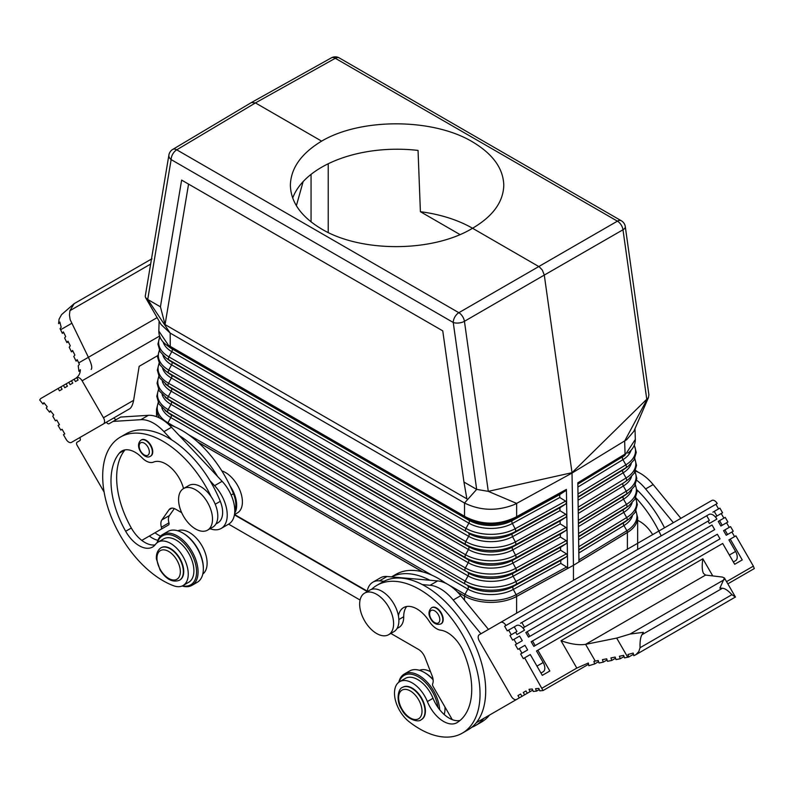 <?xml version="1.0" encoding="UTF-8"?>
<svg xmlns="http://www.w3.org/2000/svg" width="794" height="794" viewBox="0 0 794 794"><rect width="100%" height="100%" fill="white"/><g stroke="black" fill="none" stroke-linecap="round" stroke-linejoin="round"><path stroke-width="1.19" d="M457.354 591.877L464.49 596.076C466.981 597.396 466.981 597.366 464.49 595.996L464.49 595.996A2.67 1.538 -60 0 1 464.986 594.299A36.633 21.15 0 0 0 516.11 594.686L566.638 567.005L567.65 568.415L515.068 597.257A37.348 21.567 0 0 0 516.606 596.463L573.447 565.318L573.447 580.364M627.736 657.224L628.739 657.015L627.975 654.484L633.185 653.065L633.791 655.695L636.093 654.504L638.803 651.546L640.073 647.715C639.845 641.562 640.48 637.225 641.979 634.704L643.348 632.322L630.039 634.059L616.69 638.088L627.736 657.224L624.471 657.879L623.657 655.378L619.419 656.231L620.233 658.742L624.034 656.539M577.903 484.092L624.947 455.329A31.125 17.964 180 0 1 622.873 456.729A2.67 1.578 -121.3 0 0 622.923 459.657L625.861 464.837L577.992 493.957L577.824 482.802L578.945 561.894L628.769 531.613A37.348 21.567 180 0 1 627.389 532.496L573.447 565.318L572.017 472.688L488.29 491.357L516.636 503.406L514.304 504.587C497.024 511.316 480.43 510.79 464.52 503.019L170.174 333.073L147.714 299.467L145.57 297.601L161.103 324.557L170.174 333.073L170.244 347.306L464.976 517.47L464.52 516.269L168.566 345.41L158.83 331.078L159.128 321.094M170.244 347.306L166.293 344.814C161.301 341.063 158.82 336.487 158.83 331.078M543.165 671.774L540.962 673.054L543.165 671.774A8 4.625 -120 0 0 543.165 662.533L536.496 650.981L537.836 650.207L549.835 670.999L542.292 675.357L530.283 654.564L523.296 658.603L520.626 653.988L521.966 653.214L519.296 648.589L517.956 649.363L515.296 644.748L516.626 643.974L513.956 639.349L512.626 640.123L509.956 635.498L511.286 634.734L508.626 630.108L507.287 630.883L504.617 626.258L505.957 625.493A5.34 3.077 -120 0 0 500.617 622.407L479.278 634.734A5.34 3.077 -120 0 0 479.278 640.897L511.286 696.338A5.34 3.077 -120 0 0 516.626 699.415L532.724 690.125L519.296 697.876L517.956 695.564L520.626 694.025L521.966 696.338L524.626 694.8L523.296 692.487L525.965 690.949L527.295 693.261L529.965 691.723L529.022 689.291L532.288 688.994L533.231 691.425L536.496 691.137L539.265 689.539M620.233 658.742L615.985 659.596L615.171 657.085L610.933 657.938L611.737 660.449L607.499 661.303L606.685 658.802L602.438 659.655L603.251 662.156L599.013 663.02L598.2 660.509L595.272 661.104L593.892 661.402L594.637 663.953L598.577 661.67M464.49 600.204L464.49 596.066L457.523 592.056M422.557 571.869L197.895 442.159M237.426 512.904L234.468 514.611L237.426 512.904A24.009 13.865 -120 0 0 240.324 491.317A24.009 13.865 -120 0 0 221.814 470.872M367.225 591.103L234.597 514.532M422.805 571.928L197.656 441.94M536.496 691.137L535.553 688.706L538.818 688.408L539.761 690.84L543.036 690.552L524.626 657.839M543.036 690.552L588.572 664.26M464.976 517.47L466.157 518.154C482.266 526.154 498.543 526.283 514.978 518.522L515.326 517.38C498.652 525.191 482.137 525.072 465.79 517.003L464.52 516.269L464.52 503.019L476.668 489.392L453.245 322.473A8 4.625 120 0 1 458.853 312.697L176.744 149.818A8 4.625 120 0 0 171.137 159.594L147.714 299.467L160.428 306.812L181.627 180.099L442.754 330.86L188.565 184.109L165.063 324.587L160.428 306.812M165.063 324.587L466.872 498.831L463.954 482.047L476.668 489.392L488.29 491.357L464.43 321.312L544.287 275.081L542.352 270.089L539.275 266.824L472.529 228.255A106.704 61.604 0 0 0 420.393 211.7L459.994 234.567M145.57 297.601L145.242 296.271L168.904 155.009A8 5.35 -170.5 0 0 171.137 159.594L453.245 322.473A8 3.752 -8 0 0 464.43 321.312A8 4.546 59.9 0 0 458.853 312.697L617.404 221.159A8 4.625 -60 0 1 621.355 220.792L339.246 57.912A8 8 0 0 0 331.346 57.863L251.47 102.505L255.44 102.922L321.62 141.133C301.263 153.48 290.842 168.179 290.366 185.23C290.842 202.272 301.263 216.871 321.62 229.009C361.111 252.8 433.048 252.432 472.529 228.255C492.885 216.315 503.307 201.974 503.783 185.23C503.307 168.477 492.885 154.026 472.529 141.888C433.048 118.127 361.111 117.76 321.62 141.133M463.954 482.047L442.754 330.86M331.346 57.863A8 4.625 -119.2 0 1 335.296 58.28L255.44 102.922L176.744 149.818A8 4.615 -120.8 0 0 172.695 149.451L251.47 102.505M181.627 180.099L188.565 184.109M611.737 660.449L615.549 658.246M566.638 567.005L560.802 563.403L560.753 560.475L566.479 556.753L567.442 555.324L567.234 542.143L566.271 543.582L560.544 547.294L560.594 550.222L566.43 553.825L567.442 555.244M515.326 517.38L516.626 516.666L516.636 503.406L572.067 473.035L626.694 439.687L633.85 431.331L648.42 397.625L572.017 472.688L544.287 275.081L622.982 229.774L646.842 399.819L624.66 441.037L625.057 454.069L626.228 453.344L635.319 439.449L635.001 428.621M559.76 497.52L559.71 494.593L565.437 490.871L516.179 517.857L516.626 516.666L566.4 489.402L566.608 502.612L565.596 501.123L559.76 497.52L512.358 523.484L515.147 528.754L565.596 501.123M566.221 540.654L567.234 542.143L567.025 528.963L566.062 530.402L560.336 534.124L560.385 537.052L566.221 540.654L515.733 568.315A2.67 1.499 -118.7 0 1 515.772 571.243L566.271 543.582M566.4 489.402L565.437 490.871M303.129 181.618L296.37 205.745M578.221 510.085L623.28 483.08A31.681 18.292 180 0 0 625.394 481.66L628.481 479.348A35.581 20.545 180 0 1 626.109 480.946A2.67 1.578 -121.3 0 0 626.069 478.018L578.181 507.148L578.776 548.773M566.817 515.792L565.854 517.222L560.127 520.943L560.177 523.871L566.013 527.474L567.025 528.963L566.817 515.792M559.969 510.691L559.919 507.763L565.646 504.051L566.608 502.612L566.817 515.713L565.804 514.294L559.969 510.691L512.557 536.675L515.346 541.945L565.804 514.294M360.069 600.036L228.612 524.149M367.156 591.5L234.419 514.869M594.637 663.953L588.811 665.709L588.354 663L576.811 668.082L542.113 688.12M328.23 232.513L328.23 163.763M429.911 580.245L391.571 576.901A85.365 49.288 60 0 1 429.911 580.245L437.633 580.92A37.348 21.567 60 0 1 460.758 595.669L488.479 629.424M292.678 198.083A106.704 61.604 0 0 1 418.051 150.423L420.393 211.7M524.626 694.8L519.296 697.876M635.845 511.058A36.633 21.15 180 0 1 626.873 530.739L578.925 559.909L578.836 550.034L623.886 522.621A32.524 18.778 180 0 0 626.059 521.162L629.146 518.849A36.415 21.031 180 0 1 626.714 520.487L623.886 522.621A2.67 1.578 -121.3 0 0 623.935 525.549L626.873 530.739A2.67 1.578 -121.3 0 1 627.389 532.407L573.447 565.318L515.068 597.257A37.348 21.567 0 0 1 464.49 596.076M567.442 555.324L567.65 568.415M516.606 613.186L516.596 596.373A2.67 1.499 -118.7 0 0 516.11 594.686L513.321 589.416L560.802 563.403M577.992 493.957L578.181 507.148M578.925 559.909L578.945 561.894M578.836 550.034L578.766 548.783M627.389 549.22L627.389 532.496L628.769 531.613A37.348 21.567 180 0 0 637.651 517.658L637.651 549.458M719.88 588.136L722.451 588.245C725.001 588.433 728.148 590.577 731.909 594.686L735.423 597.019L724.436 577.982L719.88 588.136M339.246 57.912A8 4.625 -60 0 0 335.296 58.28L617.404 221.159A8 4.695 60.1 0 1 622.982 229.774A8 3.752 172 0 0 625.285 226.608L648.887 394.797L648.42 397.625M210.053 528.705A29.348 16.942 -120 0 0 221.159 528.457L228.702 524.1A29.348 16.942 -120 0 0 222.131 481.313L217.566 476.44A85.365 49.288 -120 0 0 179.226 435.509L217.566 476.44M155.078 544.892A26.678 15.404 60 0 1 141.798 540.396L168.527 524.953A2.67 1.538 -120 0 0 168.943 522.859A10.669 6.163 60 0 1 169.42 515.564L174.343 508.567M157.877 540.327A26.678 15.404 60 0 1 149.341 536.039L146.007 537.965A8 4.625 60 0 1 145.977 537.975L141.798 540.396A26.678 15.404 -120 0 1 131.328 528.02A73.624 42.509 -120 0 1 124.986 449.89M211.194 496.776A24.009 13.865 -120 0 0 188.823 485.521L183.533 488.568A24.009 13.865 -120 0 0 183.533 516.289A24.009 13.865 -120 0 0 207.542 530.154L212.832 527.107A24.009 13.865 -120 0 0 211.194 496.776A85.365 49.288 -120 0 0 120.37 437.107A85.365 49.288 -120 0 0 109.532 512.378A85.365 49.288 -120 0 0 173.638 585.764A25.051 14.461 -120 0 0 183.057 585.535L188.714 582.26A25.051 14.461 -120 0 0 188.714 553.339A25.051 14.461 -120 0 0 163.673 538.878L158.006 542.143A25.051 14.461 -120 0 0 155.366 544.525A26.678 15.404 60 0 1 152.547 547.046A26.678 15.404 60 0 1 125.67 531.285A73.624 42.509 60 0 1 119.368 453.116A26.678 15.404 60 0 1 121.859 451.002A26.678 15.404 60 0 1 142.037 457.751A16.009 9.24 -120 0 0 153.51 462.108A26.678 15.404 60 0 1 183.543 488.558M215.938 523.961L217.903 522.829A22.847 13.19 -120 0 0 220.285 501.322A85.365 49.288 -120 0 0 210.023 480.797A85.365 49.288 -120 0 0 171.683 439.866A85.365 49.288 -120 0 0 126.028 433.842L120.37 437.107M212.832 527.107L207.542 530.154A24.009 13.865 -120 0 0 207.542 502.433A24.009 13.865 -120 0 0 183.533 488.568L188.823 485.521M183.057 585.535A25.051 14.461 -120 0 0 183.057 556.604A25.051 14.461 -120 0 0 158.006 542.143M179.871 580.007L179.871 580.007A18.669 10.779 -120 0 0 179.871 558.45A18.669 10.779 -120 0 0 161.192 547.671L160.815 547.89A18.669 10.779 -120 0 1 179.494 558.668A18.669 10.779 -120 0 1 179.494 580.225L179.494 580.225C172.635 582.826 166.164 579.402 160.07 569.963L156.398 558.887C156.1 553.934 157.569 550.272 160.815 547.89L161.192 547.671M141.471 439.856L141.471 439.856A9.339 5.389 60 0 1 150.81 445.245A9.339 5.389 60 0 1 150.81 456.024L150.433 456.242A9.339 5.389 -120 0 0 150.433 445.464A9.339 5.389 -120 0 0 141.094 440.075L141.094 440.075C133.521 446.109 144.786 460.49 150.433 456.242L150.81 456.024M182.491 585.823A28.276 16.327 -120 0 0 190.709 584.841A28.276 16.327 -120 0 0 190.709 552.187A28.276 16.327 -120 0 0 162.433 535.861A28.276 16.327 -120 0 0 157.47 542.481M182.114 586.002A29.348 16.942 -120 0 0 191.999 585.327L197.279 582.28A29.348 16.942 -120 0 0 203.353 568.851A29.348 16.942 -120 0 0 182.61 532.913A29.348 16.942 -120 0 0 167.931 531.454L162.651 534.501A29.348 16.942 -120 0 0 157.133 542.729M197.279 582.28L191.999 585.327A29.348 16.942 -120 0 0 191.999 551.443A29.348 16.942 -120 0 0 162.651 534.501L167.931 531.454M203.353 568.851L203.353 567.978A28.276 16.327 -120 0 0 183.364 533.35L182.61 532.913M160.587 536.099A26.678 15.404 60 0 1 154.999 532.774M234.776 510.79A22.847 13.19 -120 0 0 233.486 493.699A85.365 49.288 -120 0 0 230.062 485.888A85.365 49.288 -120 0 0 168.735 424.512M202.798 574.062A25.051 14.461 -120 0 0 201.924 545.716A25.051 14.461 -120 0 0 177.816 530.789M171.683 439.866L163.961 431.628A37.348 21.567 -120 0 0 140.846 419.679L113.115 421.416L109.115 423.728A2.67 1.538 60 0 1 106.446 422.19L79.767 437.583A2.67 1.538 60 0 1 79.767 440.67L77.097 442.208A2.67 1.538 -120 0 0 77.097 445.285L104.123 492.091M60.771 386.946L58.101 388.484L59.441 390.797L62.101 389.259L60.771 386.946L63.441 385.408L64.771 387.72L67.44 386.182L66.11 383.869L68.77 382.331L70.11 384.633L72.78 383.095L71.44 380.792L74.11 379.244L75.44 381.557L78.11 380.018L76.78 377.706A5.34 3.077 60 0 1 82.11 380.792L103.458 417.753A5.34 3.077 60 0 1 103.458 423.917L71.44 442.397A5.34 3.077 60 0 1 66.11 439.31L63.441 434.695L64.771 433.921L62.101 429.306L60.771 430.07L58.101 425.455L59.441 424.681L56.771 420.066L55.441 420.83L52.771 416.215L53.714 414.875L50.449 410.806L49.506 412.146L46.231 408.086L47.174 406.746L43.908 402.677L42.965 404.017L39.7 399.958L40.643 398.608L58.101 388.484M78.437 438.357L71.44 442.397M103.458 423.917L129.859 408.662C131.546 407.322 132.806 404.543 133.63 400.325L139.158 366.332L157.698 355.633M106.446 422.19L113.989 417.833A2.67 1.538 60 0 0 116.649 419.371M75.41 378.5C78.566 376.545 80.224 373.617 80.373 369.726L78.943 371.344L78.229 365.806L79.38 364.347L78.735 362.878L77.147 359.682L76.075 361.101L73.782 356.476L74.854 355.057L72.572 350.432L71.49 351.841L69.207 347.216L70.279 345.797L67.986 341.172L66.914 342.591L64.622 337.956L65.694 336.547L63.401 331.912L62.329 333.331L60.066 328.686L61.178 327.247L59.868 322.056L58.577 323.595L59.957 322.801M50.885 411.352L49.506 412.146M44.345 403.223L42.965 404.017M91.151 369.409C92.491 368.029 91.578 363.989 88.402 357.3L78.735 362.878M80.323 370.55L78.943 371.344M157.143 317.61L88.402 357.3L70.17 319.684L69.435 315.049L69.922 310.672L74.12 303.685L61.575 314.603L59.074 319.168L58.577 323.595M74.12 303.685L151.485 259.033M63.709 332.537L62.329 333.331M68.294 341.787L66.914 342.591M72.879 351.047L71.49 351.841M77.455 360.307L76.075 361.101M152.021 258.913L150.652 259.489M71.44 380.792L68.77 382.331M66.11 383.869L63.441 385.408M76.78 377.706L74.11 379.244M179.226 435.509L171.504 427.271A37.348 21.567 -120 0 0 148.389 415.322L120.658 417.058L113.115 421.416M221.159 528.457A29.348 16.942 -120 0 0 214.588 485.67L210.023 480.797M168.527 524.953L160.983 529.31A2.67 1.538 -120 0 0 161.4 527.216A10.669 6.163 60 0 1 161.877 519.911L169.033 509.738A10.669 6.163 60 0 1 170.234 508.626A10.669 6.163 60 0 1 175.563 509.153L181.687 512.686M230.062 485.888A24.009 13.865 60 0 1 234.637 513.331M391.502 576.891L395.859 574.38A85.365 49.288 60 0 1 445.831 583.322M467.001 603.261A85.365 49.288 60 0 1 468.609 605.226M489.511 715.076A85.365 49.288 60 0 1 481.224 722.232L475.566 725.498A85.365 49.288 60 0 1 471.626 727.393M419.48 670.315A25.051 14.461 60 0 1 430.527 671.724M367.126 591.669A29.348 16.942 60 0 1 372.892 582.181A29.348 16.942 60 0 1 379.463 580.861L384.028 581.258A85.365 49.288 60 0 1 422.368 584.602A85.365 49.288 60 0 1 477.502 650.981A85.365 49.288 60 0 1 476.301 722.699L483.844 718.342A85.365 49.288 60 0 1 475.566 725.498M372.892 582.181L380.445 577.824A29.348 16.942 60 0 1 387.006 576.504L391.571 576.901M422.368 584.602L430.09 585.267A37.348 21.567 60 0 1 453.205 600.016L480.936 633.771M524.506 694.869A2.67 1.538 60 0 1 524.497 694.879L476.301 722.699A85.365 49.288 60 0 1 468.023 729.855L462.356 733.12A85.365 49.288 60 0 1 409.099 721.706A25.051 14.461 60 0 1 395.303 699.742A25.051 14.461 60 0 1 399.68 681.669A25.051 14.461 60 0 1 427.371 701.559A26.678 15.404 -120 0 0 456.858 722.739A26.678 15.404 -120 0 0 457.066 722.619A73.624 42.509 -120 0 0 463.368 651.725A26.678 15.404 -120 0 0 440.7 630.188A16.009 9.24 60 0 1 429.217 621.285A26.678 15.404 -120 0 0 403.59 607.609A26.678 15.404 -120 0 0 398.419 615.816A24.009 13.865 60 0 0 393.913 603.926A24.009 13.865 60 0 0 371.542 589.356A85.365 49.288 60 0 1 377.001 585.267A85.365 49.288 60 0 1 462.356 634.555A85.365 49.288 60 0 1 462.356 733.12M733.358 561.963L735.572 560.693A8 4.625 -120 0 0 735.572 551.453L728.902 539.9L735.899 535.861L753.377 566.142L726.55 581.635M730.242 539.126L742.241 559.919L734.698 564.276L722.689 543.483L537.836 650.207M517.956 695.564L520.626 694.025M523.296 692.487L525.965 690.949M529.965 691.723L532.724 690.125M505.957 625.493L717.22 503.515A5.34 3.077 -120 0 0 711.89 500.438L500.617 622.407M727.83 583.858L754.3 568.573L753.357 566.152M718.56 508.904L715.89 504.289L504.617 626.258M716.903 516.021L722.56 512.755L719.89 508.14L714.233 511.405L716.903 516.021L715.563 516.795L721.22 513.529L723.89 518.145M727.89 521.995L725.23 517.38L719.562 520.646L722.232 525.271L727.89 521.995M729.229 527.385L726.56 522.77L720.902 526.035L718.233 521.42L719.562 520.646M733.229 531.236L730.559 526.62L724.902 529.886L727.572 534.511L733.229 531.236M734.559 536.635L731.899 532.01L726.232 535.275L723.572 530.66L724.902 529.886M520.497 623.26L521.827 622.486L524.497 627.111L523.157 627.875L524.497 630.188A8 4.625 -120 0 0 516.487 625.573L508.626 630.108M524.497 630.188L516.954 634.545L515.614 632.232L509.956 635.498M520.953 641.473L515.296 644.748M526.283 650.713L520.626 653.988M715.563 516.795L716.903 519.107A8 4.625 -120 0 0 708.893 514.482L521.827 622.486M716.903 519.107L709.35 523.464L708.02 521.152L523.157 627.875M528.496 637.116L525.827 632.5L527.166 631.726L529.826 636.351L528.496 637.116L713.359 530.392M718.689 539.632L533.836 646.356L531.166 641.741L532.496 640.966L535.166 645.591L720.029 538.868L717.359 534.243L532.496 640.966M524.497 627.111L709.35 520.378L706.69 515.763M714.233 511.405L712.893 512.18M722.232 525.271L720.902 526.035M727.572 534.511L726.232 535.275M511.286 634.734L516.954 631.468L514.284 626.843M513.956 639.349L519.613 636.083L522.283 640.708L516.626 643.974M519.296 648.589L524.953 645.324L527.623 649.949L521.966 653.214M516.963 699.226A2.67 1.538 60 0 1 516.954 699.236L524.497 694.879M377.001 585.267L382.658 582.002A85.365 49.288 60 0 1 384.028 581.258M406.717 606.497A26.678 15.404 60 0 0 403.719 616.749A22.847 13.19 60 0 1 398.995 627.379L397.02 628.511M399.68 681.669L405.337 678.404A25.051 14.461 60 0 1 433.028 698.293A26.678 15.404 -120 0 0 452.252 719.632L433.067 686.403A2.67 1.538 60 0 1 432.651 683.813A10.669 6.163 -120 0 0 432.174 675.972L425.018 657.531A10.669 6.163 -120 0 0 418.488 649.403L390.827 633.433M460.073 720.446A26.678 15.404 60 0 1 452.252 719.632M399.144 682.006A28.276 16.327 60 0 1 432.373 691.713A28.276 16.327 60 0 1 437.951 707.385M398.806 682.254A29.348 16.942 60 0 1 404.315 674.027A29.348 16.942 60 0 1 433.663 690.969A29.348 16.942 60 0 1 439.687 709.717M444.987 707.047A29.348 16.942 60 0 1 445.017 708.377A29.348 16.942 60 0 1 444.213 714.521M445.017 707.097A28.276 16.327 60 0 1 445.017 707.504L445.017 708.377M404.315 674.027L409.605 670.98A29.348 16.942 60 0 1 424.274 672.439L425.028 672.875A28.276 16.327 60 0 1 433.087 679.485M441.067 623.826A9.339 5.389 -120 0 0 441.266 623.717A9.339 5.389 -120 0 0 441.266 612.938A9.339 5.389 -120 0 0 431.926 607.549A9.339 5.389 -120 0 0 431.738 607.668M402.677 687.306A18.669 10.779 60 0 1 402.866 687.197A18.669 10.779 60 0 1 421.535 697.976A18.669 10.779 60 0 1 421.535 719.533A18.669 10.779 60 0 1 421.346 719.642M388.633 634.704A24.009 13.865 -120 0 0 388.633 606.983A24.009 13.865 -120 0 0 364.625 593.118A24.009 13.865 -120 0 0 364.625 620.839A24.009 13.865 -120 0 0 388.633 634.704L393.913 631.657A24.009 13.865 -120 0 0 398.419 615.816M371.542 589.356A24.009 13.865 -120 0 0 369.905 590.071L364.625 593.118M635.359 471.031A37.348 21.567 60 0 1 653.154 484.578L680.885 518.333M636.996 489.898A85.365 49.288 60 0 1 664.509 527.792M636.689 480.291A37.348 21.567 60 0 1 645.611 488.935L673.342 522.69M635.597 470.415A85.365 49.288 60 0 1 638.237 472.241M659.407 492.181A85.365 49.288 60 0 1 661.005 494.136M652.668 534.62A26.678 15.404 -120 0 0 637.651 520.407M635.726 497.63A85.365 49.288 60 0 1 661.164 535.881M529.826 636.351L714.689 529.618L712.019 525.003L527.166 631.726M535.166 645.591L533.836 646.356M616.69 638.088L585.605 644.361C578.876 645.353 570.678 644.142 561.011 640.708L702.869 558.797C701.817 565.695 702.045 570.598 703.544 573.496L705.598 575.074L722.381 577.069L724.436 577.982M635.279 655.04L735.423 597.019M628.739 657.015L633.463 654.286M603.251 662.156L607.063 659.963M424.274 672.439A29.348 16.942 60 0 1 433.127 679.843M168.566 345.41L171.841 348.735A31.125 17.964 180 0 1 169.201 346.998L166.293 344.814M516.179 517.857L512.319 520.556A2.67 1.499 -118.7 0 0 512.358 523.484A31.184 18.004 0 0 1 468.847 523.157L171.802 351.663A2.67 1.538 -60 0 0 171.841 348.735L468.887 520.229A2.67 1.538 -60 0 1 468.847 523.157L465.979 528.387A35.244 20.346 0 0 0 515.147 528.754A2.67 1.499 -118.7 0 1 515.197 531.682L565.646 504.051M465.79 517.003L466.157 518.154L468.887 520.229A31.125 17.964 0 0 0 512.319 520.556L559.71 494.593M163.107 341.936A31.184 18.004 180 0 0 171.802 351.663L168.933 356.893A35.244 20.346 180 0 1 159.931 337.003M165.45 384.187A35.859 20.704 180 0 0 168.497 386.182L171.256 388.276A31.959 18.451 180 0 1 168.536 386.499L159.505 377.746L157.341 370.163L159.058 363.295M162.889 355.216A31.462 18.163 180 0 0 171.603 364.843L468.649 536.337A2.67 1.538 -60 0 0 468.688 533.409A31.403 18.133 0 0 0 512.507 533.737L515.197 531.682A35.303 20.386 0 0 1 465.929 531.315L171.653 361.915A31.403 18.133 180 0 1 168.983 360.168L165.896 357.856A35.303 20.386 180 0 0 168.894 359.821L465.929 531.315A2.67 1.538 -60 0 1 465.979 528.387L168.933 356.893A2.67 1.538 -60 0 0 168.894 359.821L171.653 361.915A2.67 1.538 -60 0 1 171.603 364.843L168.735 370.073A2.67 1.538 -60 0 0 168.695 373.001L171.454 375.096A2.67 1.538 -60 0 1 171.405 378.023L168.536 383.254L465.582 554.748A2.67 1.538 -60 0 0 465.532 557.676L168.497 386.182A2.67 1.538 -60 0 1 168.536 383.254A35.799 20.664 180 0 1 159.167 363.523M159.465 350.452A35.522 20.505 180 0 0 168.735 370.073L465.78 541.568A35.522 20.505 0 0 0 515.346 541.945A2.67 1.499 -118.7 0 1 515.385 544.873L512.706 546.927A2.67 1.499 -118.7 0 0 512.745 549.855L515.534 555.125L566.013 527.474M559.919 507.763L512.507 533.737A2.67 1.499 -118.7 0 0 512.557 536.675A31.462 18.163 0 0 1 468.649 536.337L465.78 541.568A2.67 1.538 -60 0 0 465.731 544.495L468.49 546.59A2.67 1.538 -60 0 1 468.45 549.517L465.582 554.748A35.799 20.664 0 0 0 515.534 555.125A2.67 1.499 -118.7 0 1 515.574 558.063L566.062 530.402M560.127 520.943L512.706 546.927A31.681 18.292 0 0 1 468.49 546.59L171.454 375.096A31.681 18.292 180 0 1 168.765 373.329L165.678 371.016A35.581 20.545 180 0 0 168.695 373.001L465.731 544.495A35.581 20.545 0 0 0 515.385 544.873L565.854 517.222M162.621 368.337A31.74 18.331 180 0 0 171.405 378.023L468.45 549.517A31.74 18.331 0 0 0 512.745 549.855L560.177 523.871M560.336 534.124L512.894 560.107A31.959 18.451 0 0 1 468.291 559.78L465.532 557.676A35.859 20.704 0 0 0 515.574 558.063L512.894 560.107A2.67 1.499 -118.7 0 0 512.934 563.045A32.028 18.49 0 0 1 468.252 562.708L171.206 391.214A2.67 1.538 -60 0 0 171.256 388.276L468.291 559.78A2.67 1.538 -60 0 1 468.252 562.708L465.383 567.938A36.077 20.833 0 0 0 515.733 568.315L512.934 563.045L560.385 537.052M165.231 397.357A36.137 20.862 180 0 0 168.298 399.372L171.057 401.466A32.236 18.609 180 0 1 168.318 399.67L159.237 390.866L157.063 383.234L158.77 376.356M165.013 410.518A36.415 21.031 180 0 0 168.1 412.552L170.859 414.647A32.524 18.778 180 0 1 168.1 412.83L158.969 403.987L156.785 396.305L158.482 389.427M162.353 381.467A32.028 18.49 180 0 0 171.206 391.214L168.338 396.434A2.67 1.538 -60 0 0 168.298 399.372L465.344 570.866L171.057 401.466A2.67 1.538 -60 0 1 171.008 404.394L168.149 409.625A2.67 1.538 -60 0 0 168.1 412.552L465.145 584.047L170.859 414.647A2.67 1.538 -60 0 1 170.809 417.575L167.951 422.805A36.633 21.15 180 0 1 158.304 402.737M158.592 389.665A36.355 20.991 180 0 0 168.149 409.625L465.185 581.119A2.67 1.538 -60 0 0 465.145 584.047A36.415 21.031 0 0 0 515.961 584.434L513.281 586.488A32.524 18.778 0 0 1 467.894 586.141A2.67 1.538 -60 0 1 467.855 589.069L170.809 417.575A32.584 18.808 180 0 1 161.817 407.709M159.733 418.091A37.348 21.567 180 0 1 156.507 409.327L158.195 402.498M167.633 423.53A2.67 1.538 -60 0 1 167.951 422.805L175.256 427.023M188.585 434.715L431.876 575.184M445.206 582.875L447.141 583.997M448.759 584.93L464.986 594.299L467.855 589.069A32.584 18.808 0 0 0 513.321 589.416A2.67 1.499 -118.7 0 1 513.281 586.488L560.753 560.475M162.085 394.588A32.306 18.649 180 0 0 171.008 404.394L468.053 575.888L465.185 581.119A36.355 20.991 0 0 0 515.921 581.496L566.43 553.825M158.879 376.594A36.077 20.833 180 0 0 168.338 396.434L465.383 567.938A2.67 1.538 -60 0 0 465.344 570.866A36.137 20.862 0 0 0 515.772 571.243L513.083 573.298A32.236 18.609 0 0 1 468.093 572.96A2.67 1.538 -60 0 1 468.053 575.888A32.306 18.649 0 0 0 513.132 576.226L560.594 550.222M560.544 547.294L513.083 573.298A2.67 1.499 -118.7 0 0 513.132 576.226L515.921 581.496A2.67 1.499 -118.7 0 1 515.961 584.434L566.479 556.753M631.041 450.277A31.184 18.004 180 0 1 622.923 459.657L577.943 487.02M577.824 482.802L625.057 454.069L624.58 455.27L626.228 453.344M311.059 221.903L311.059 174.372M578.27 510.463L623.28 483.08A2.67 1.578 -121.3 0 0 623.33 486.017L626.268 491.198A2.67 1.578 -121.3 0 1 626.307 494.126L623.489 496.26A31.959 18.451 180 0 0 625.612 494.831L628.699 492.518A35.859 20.704 180 0 1 626.307 494.126L578.409 523.276M634.982 471.844A35.799 20.664 180 0 1 626.268 491.198L578.369 520.338M631.538 476.668A31.74 18.331 180 0 1 623.33 486.017L578.32 513.4M634.227 445.335A35.244 20.346 180 0 1 625.861 464.837A2.67 1.578 -121.3 0 1 625.91 467.765L623.082 469.909A31.403 18.133 180 0 0 625.166 468.49L628.253 466.177A35.303 20.386 180 0 1 625.91 467.765L578.032 496.895M578.647 536.843L623.687 509.44A32.236 18.609 180 0 0 625.831 507.991L628.917 505.689A36.137 20.862 180 0 1 626.516 507.306L623.687 509.44A2.67 1.578 -121.3 0 0 623.727 512.368L626.674 517.559A2.67 1.578 -121.3 0 1 626.714 520.487L578.786 549.646M632.332 516.04A32.584 18.808 180 0 1 623.935 525.549L578.876 552.961M635.557 497.987A36.355 20.991 180 0 1 626.674 517.559L578.737 546.719M632.064 502.92A32.306 18.649 180 0 1 623.727 512.368L578.687 539.771M635.269 484.916A36.077 20.833 180 0 1 626.466 504.379A2.67 1.578 -121.3 0 1 626.516 507.306L578.598 536.456M631.796 489.799A32.028 18.49 180 0 1 623.528 499.198L626.466 504.379L578.558 533.528M630.039 634.059L724.078 579.759M641.979 634.704L722.451 588.245M578.459 523.653L623.489 496.26A2.67 1.578 -121.3 0 0 623.528 499.198L578.498 526.591M631.27 463.547A31.462 18.163 180 0 1 623.121 472.837L626.069 478.018A35.522 20.505 180 0 0 634.694 458.773M578.092 497.272L623.082 469.909A2.67 1.578 -121.3 0 0 623.121 472.837L578.131 500.21M577.843 483.705L624.58 455.27M215.224 504.24L220.285 501.322M160.378 550.609A16.535 9.548 -120 0 0 160.378 569.705A16.535 9.548 -120 0 0 176.913 579.253A16.535 9.548 -120 0 0 176.913 560.157A16.535 9.548 -120 0 0 160.378 550.609M140.647 442.794A7.206 4.159 -120 0 0 140.647 451.111A7.206 4.159 -120 0 0 147.853 455.27A7.206 4.159 -120 0 0 147.853 446.953A7.206 4.159 -120 0 0 140.647 442.794M119.368 453.116L124.936 449.9M125.67 531.285L131.328 528.02M231.153 495.039L233.486 493.699M159.574 336.061L82.11 380.792M133.63 400.325L103.458 417.753M71.619 323.386L60.562 329.768M150.642 264.065L69.922 310.672M163.961 431.628L171.504 427.271M214.588 485.67L222.131 481.313M140.846 419.679L148.389 415.322M161.4 527.216L168.943 522.859M161.877 519.911L169.42 515.564M169.033 509.738L171.792 508.14M437.633 580.92L430.09 585.267M387.006 576.504L379.463 580.861M561.011 640.708L576.811 668.082M702.869 558.797L712.764 575.928M543.165 662.533L536.952 666.116M735.572 551.453L729.358 555.036M460.758 595.669L453.205 600.016M403.719 616.749L398.856 619.558M433.028 698.293L427.371 701.559M440.888 623.935C436.809 625.186 433.435 623.538 430.765 619.002C428.174 614.417 428.432 610.675 431.549 607.767A9.339 5.389 60 0 1 440.888 613.157A9.339 5.389 60 0 1 440.888 623.935L441.266 623.717M438.308 614.645A7.206 4.159 60 0 1 438.308 622.962A7.206 4.159 60 0 1 431.102 618.804A7.206 4.159 60 0 1 431.102 610.487A7.206 4.159 60 0 1 438.308 614.645M421.157 719.751C418.22 722.947 406.22 719.086 401.704 709.419C395.601 700.685 398.251 688.358 402.489 687.406A18.669 10.779 60 0 1 421.157 698.194A18.669 10.779 60 0 1 421.157 719.751L421.535 719.533M418.587 699.683A16.535 9.548 60 0 1 418.587 718.778A16.535 9.548 60 0 1 402.042 709.231A16.535 9.548 60 0 1 402.042 690.125A16.535 9.548 60 0 1 418.587 699.683M653.154 484.578L645.611 488.935M595.272 661.104L585.605 644.361L705.598 575.074M640.073 647.715L731.909 594.686M165.896 357.856L160.12 351.643L157.907 344.03L159.842 336.795M165.678 371.016L159.852 364.764L157.619 357.102L159.356 350.223M172.695 149.451A8 8 0 0 0 168.904 155.009M628.699 492.518L634.654 486.077L636.808 478.494L635.091 471.626M637.651 517.658L635.964 510.82M156.507 409.327L156.507 416.671M629.146 518.849L635.18 512.319L637.364 504.637L635.666 497.759M628.917 505.689L634.912 499.198L637.086 491.565L635.379 484.687M628.253 466.177L634.039 459.974L636.252 452.362L634.317 445.126M628.481 479.348L634.297 473.095L636.53 465.423L634.803 458.555M627.885 453.126C632.858 449.384 635.339 444.829 635.319 439.449M625.285 226.608A8 8 0 0 0 621.355 220.792M735.472 597.098L734.569 595.53"/></g></svg>
